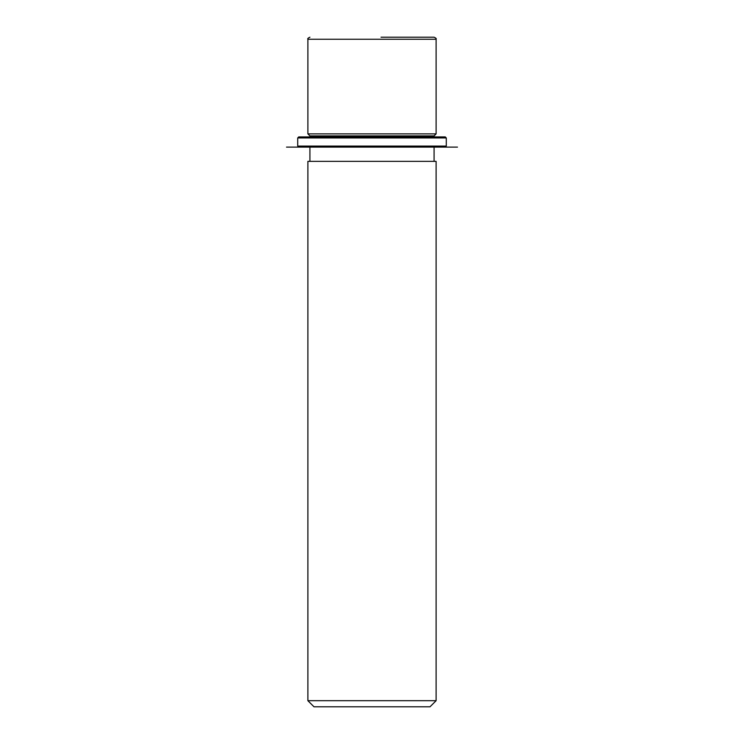 <?xml version="1.0" encoding="UTF-8"?>
<svg xmlns="http://www.w3.org/2000/svg" width="744" height="744" viewBox="0 0 744 744"><rect width="100%" height="100%" fill="white"/><g stroke="black" fill="none" stroke-linecap="round" stroke-linejoin="round"><path stroke-width="1.12" d="M309.923 136.924L309.923 135.91L307.886 133.874L436.114 133.874L436.114 39.237C436.626 38.735 435.947 38.056 434.078 37.2L381.021 37.2M309.923 135.91L434.078 135.91L436.114 133.874M307.886 161.355L436.114 161.355L436.114 700.69L307.886 700.69L307.886 161.355M307.886 700.69L313.996 706.8L430.004 706.8L436.114 700.69M426.479 37.2L382.286 37.2M307.7 136.924L445.265 136.924L446.288 137.947L297.712 137.947L298.735 136.924L307.7 136.924M298.735 147.107L457.476 147.107L286.524 147.107L298.735 147.107L297.712 146.084L446.288 146.084L446.288 137.947M307.886 133.874L307.886 39.237L436.114 39.237M434.078 136.924L434.078 135.91M434.078 161.355L434.078 147.107M309.923 161.355L309.923 147.107M307.886 39.237C307.356 38.735 308.035 38.056 309.923 37.2M297.712 146.084L297.712 137.947M445.265 147.107L446.288 146.084"/></g></svg>
